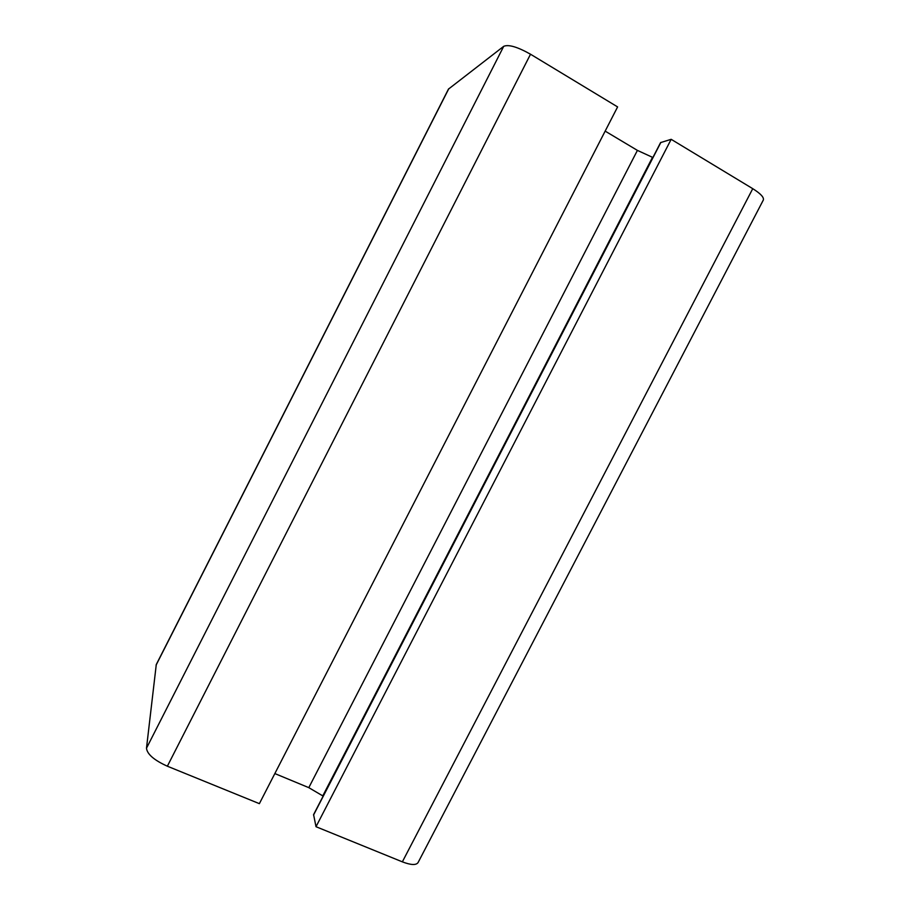 <?xml version="1.0" encoding="UTF-8"?>
<svg xmlns="http://www.w3.org/2000/svg" width="910" height="910" viewBox="0 0 910 910"><rect width="100%" height="100%" fill="white"/><g stroke="black" fill="none" stroke-linecap="round" stroke-linejoin="round"><path stroke-width="1.36" d="M448.459 89.112L503.719 46.319C508.599 44.272 517.528 46.91 530.519 54.225L617.606 106.914L259.373 803.655L167.36 766.209C154.131 760.203 147.17 754.197 146.487 748.202L156.281 664.528L448.459 89.112M605.161 131.12L637.409 150.389L652.891 157.498M660.592 142.597L671.17 139.321L752.752 188.677C760.635 193.637 764.161 197.413 763.331 200.018L418.065 862.578C416.109 865.353 410.876 865.103 402.357 861.85L316.009 826.712L313.586 814.632L660.592 142.597M323.152 796.102L308.797 787.651L274.843 773.568M671.17 139.321L316.009 826.712M652.481 157.362L322.811 795.829M637.409 150.389L308.797 787.651M660.865 142.404L313.552 815.03M752.752 188.677L402.357 861.85M530.519 54.225L167.36 766.209M448.789 88.714L156.099 665.13M503.719 46.319L146.487 748.202"/></g></svg>
